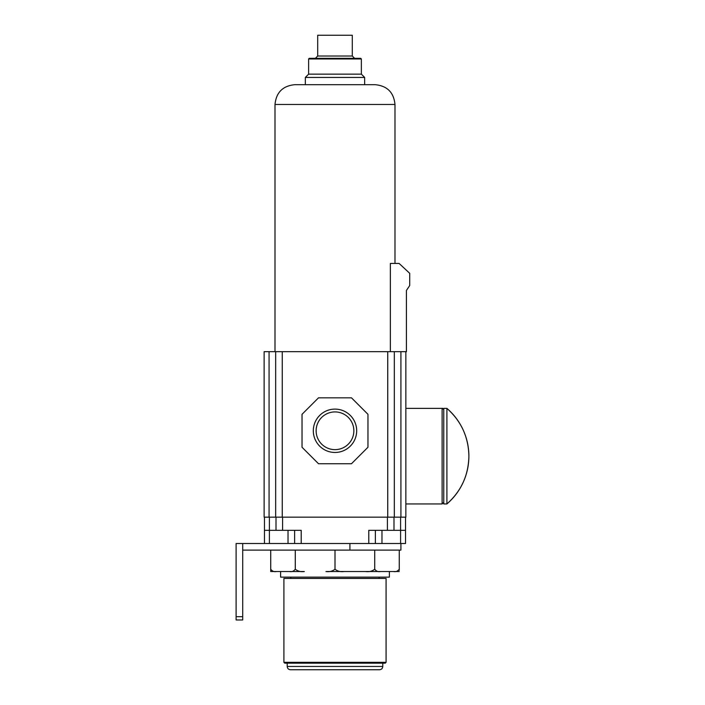 <?xml version="1.0" encoding="UTF-8"?>
<svg xmlns="http://www.w3.org/2000/svg" width="705" height="705" viewBox="0 0 705 705"><rect width="100%" height="100%" fill="white"/><g stroke="black" fill="none" stroke-linecap="round" stroke-linejoin="round"><path stroke-width="1.06" d="M399.259 571.526L393.672 571.526C395.857 572.011 397.717 571.235 399.259 569.217L399.259 570.319M399.259 569.217L399.259 550.103L242.705 550.103M374.716 550.103L374.716 569.217C372.222 571.235 369.208 572.011 365.675 571.526L344.031 571.526C340.515 572.011 337.51 571.244 334.998 569.217C332.504 571.235 329.491 572.011 325.957 571.526L389.38 571.526L389.38 577.131L280.608 577.131L280.608 571.526L304.313 571.526C300.806 572.011 297.792 571.244 295.28 569.217L295.28 550.103M295.28 569.217C293.738 571.235 291.879 572.011 289.693 571.526L270.729 571.526L270.729 569.217C272.289 571.244 274.148 572.011 276.316 571.526M393.672 571.526L380.295 571.526C378.127 572.011 376.267 571.244 374.716 569.217M290.857 577.131L290.857 578.444M379.131 577.131L379.131 578.444M283.904 578.444L386.084 578.444L386.084 662.33L283.904 662.33L283.904 578.444M386.084 662.33L385.265 663.158L284.732 663.158L283.904 662.33M287.199 663.158L287.199 666.454L382.789 666.454L382.789 663.158M382.789 666.454C382.595 668.455 381.493 669.556 379.493 669.75L290.495 669.75C288.495 669.556 287.402 668.455 287.199 666.454M334.998 569.217L334.998 550.103M270.729 571.526L270.729 550.103M368.777 543.511L368.777 530.327L393.998 530.327L393.998 517.144L393.998 530.327L405.534 530.327L405.534 543.511L236.113 543.511L236.113 619.977L242.705 619.977L242.705 616.681L236.113 616.681M269.407 543.511L269.407 530.327L275.999 530.327L275.999 517.144L275.999 530.327L275.999 517.144L275.999 530.327L282.59 530.327L282.59 517.144M400.916 351.672L405.86 351.672L405.86 517.144L400.916 517.144L400.916 351.672L275.664 351.672L275.664 517.144L275.664 351.672L264.128 351.672L264.128 517.144L275.664 517.144L275.664 351.672L275.664 517.144L282.256 517.144L282.256 351.672M282.256 517.144L400.916 517.144M375.368 543.511L375.368 530.327L375.368 543.511M400.916 543.511L400.916 550.103L399.259 550.103M301.211 543.511L301.211 530.327L282.59 530.327M405.534 530.327L405.534 517.144M393.998 530.327L393.998 517.144L393.998 530.327M294.619 543.511L294.619 530.327L294.619 543.511M264.454 543.511L264.454 517.144M269.407 517.144L269.407 530.327L264.454 530.327M242.705 543.511L242.705 616.681M394.324 517.144L394.324 351.672L394.324 517.144M405.86 351.672L406.424 351.672L406.424 290.469L409.72 285.525L409.72 273.329L399.101 263.441L390.367 263.441L390.367 351.672M308.623 58.982L361.365 58.982L360.704 58.321L309.283 58.321L308.623 58.982L308.623 74.148L305.327 77.444L305.327 84.688L294.787 84.688C282.775 85.86 276.175 92.461 275.003 104.472L275.003 351.672M275.003 104.472L394.985 104.472L394.985 263.441M294.787 84.688L375.21 84.688L364.661 84.688L364.661 77.444L305.327 77.444M394.985 104.472C393.813 92.461 387.221 85.86 375.21 84.688M308.623 74.148L361.365 74.148L364.661 77.444M361.365 58.982L361.365 74.148M317.691 56.012L352.297 56.012L352.297 35.25L317.691 35.25L317.691 56.012L315.382 58.321M352.297 56.012L354.606 58.321M446.899 503.952L443.762 503.952L443.762 408.371L446.899 408.371L446.899 503.952A62.93 62.93 0 0 0 468.887 456.161C468.517 437.029 461.193 421.096 446.899 408.371A62.93 62.93 0 0 1 468.887 456.161C468.517 475.293 461.193 491.226 446.899 503.952A62.93 62.93 0 0 0 446.899 408.371M302.031 447.261L318.519 463.74L351.478 463.74L367.957 447.261L367.957 414.302L351.478 397.823L318.519 397.823L302.031 414.302L302.031 447.261M313.311 430.781A21.688 21.688 0 0 0 334.998 452.469A21.688 21.688 0 0 0 356.677 430.781A21.688 21.688 0 0 0 334.998 409.103A21.688 21.688 0 0 0 313.311 430.781M353.857 430.781A18.859 18.859 0 0 0 334.998 411.923A18.859 18.859 0 0 0 316.131 430.781A18.859 18.859 0 0 0 334.998 449.64A18.859 18.859 0 0 0 353.857 430.781M349.909 543.511L349.909 550.103M387.406 530.327L387.406 517.144M381.969 543.511L381.969 530.327M400.59 543.511L400.59 517.144M288.028 543.511L288.028 530.327M405.86 503.952L442.114 503.952L442.114 408.371C442.555 408.054 443.11 408.6 443.762 410.019M387.732 517.144L387.732 351.672M269.072 517.144L269.072 351.672M405.86 408.371L442.114 408.371M442.114 503.952L443.762 502.304"/></g></svg>

